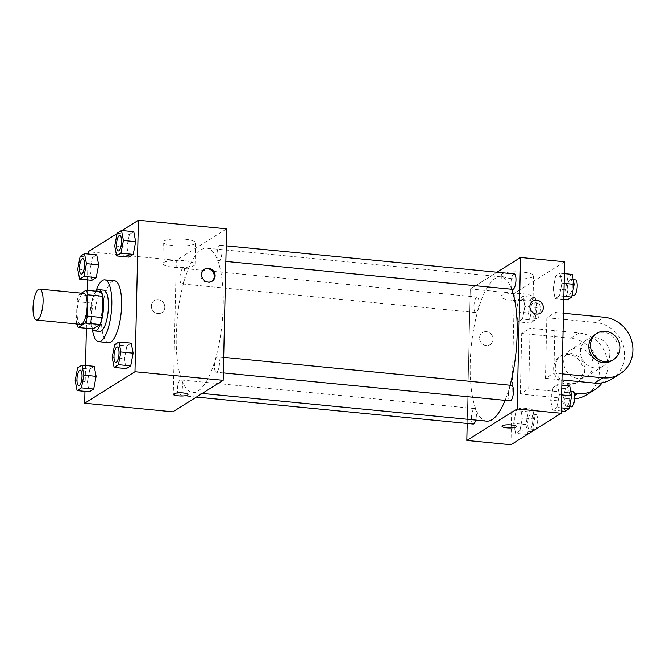 <?xml version="1.0" encoding="UTF-8"?>
<svg xmlns="http://www.w3.org/2000/svg" width="665" height="665" viewBox="0 0 665 665"><rect width="100%" height="100%" fill="white"/><g stroke="black" fill="none" stroke-linecap="round" stroke-linejoin="round"><path stroke-width="0.5" stroke-dasharray="3.33 2.49" d="M80.648 324.337A15.536 4.83 95.6 0 1 77.34 308.41A15.536 4.83 95.6 0 1 83.657 293.406M81.371 293.19L79.002 294.678A20.058 6.234 95.6 0 0 76.949 301.661L76.467 322.916A20.058 6.234 95.6 0 0 76.724 323.955M92.95 328.926A20.058 6.234 95.6 0 1 91.163 324.345L76.467 322.916M100.756 291.686L93.699 296.108A20.058 6.234 95.6 0 0 91.645 303.09L91.163 324.345M96.068 291.228A20.715 6.442 -84.4 0 0 90.44 309.682A20.715 6.442 -84.4 0 0 92.402 328.876M99.742 331.403A20.715 6.442 95.6 0 1 95.336 310.156A20.715 6.442 95.6 0 1 103.757 290.164M93.699 296.108L79.002 294.678M91.645 303.09L76.949 301.661M92.285 328.859A31.072 9.667 95.6 0 1 95.951 291.22M108.536 342.666A31.072 9.667 95.6 0 1 101.928 310.804A31.072 9.667 95.6 0 1 114.563 280.813M77.614 367.886L89.858 369.075L94.214 366.349L89.858 369.075L87.423 381.801L89.343 391.801L87.423 381.801L75.178 380.604M80.141 256.391L92.385 257.588L96.741 254.861L92.385 257.588L89.95 270.314L91.87 280.306L89.95 270.314L77.705 269.117M88.071 254.013L87.489 279.882M87.248 290.372L86.384 328.286M85.544 365.501L84.954 391.369M121.994 230.531L117.073 233.615M114.621 344.703L126.874 345.9L131.229 343.165L126.874 345.9L124.438 358.618L126.358 368.618L124.438 358.618L112.186 357.429M117.148 233.216L129.401 234.404L133.756 231.678L129.401 234.404L126.965 247.131L128.885 257.131L126.965 247.131L114.721 245.942M223.207 305.634A72.51 22.552 95.6 0 1 192.709 392.5A72.51 22.552 95.6 0 1 177.289 318.144A72.51 22.552 95.6 0 1 206.765 248.161A72.51 22.552 95.6 0 1 223.207 305.634M226.599 228.843L176.308 260.339L172.875 411.818M185.011 274.603A7.772 2.419 95.6 0 1 181.744 283.905A7.772 2.419 95.6 0 1 180.09 275.942A7.772 2.419 95.6 0 1 183.249 268.444A7.772 2.419 95.6 0 1 185.011 274.603M182.476 386.091A7.772 2.419 95.6 0 1 179.209 395.392A7.772 2.419 95.6 0 1 177.563 387.429A7.772 2.419 95.6 0 1 180.722 379.931A7.772 2.419 95.6 0 1 182.476 386.091M219.492 362.907A7.772 2.419 95.6 0 1 216.225 372.217A7.772 2.419 95.6 0 1 214.571 364.254A7.772 2.419 95.6 0 1 217.729 356.756A7.772 2.419 95.6 0 1 219.492 362.907M216.99 254.57A7.772 2.419 -84.4 0 0 218.752 260.73A7.772 2.419 -84.4 0 0 221.91 253.232A7.772 2.419 -84.4 0 0 220.256 245.26A7.772 2.419 -84.4 0 0 216.99 254.57M176.308 260.339L88.121 251.744M184.629 239.176A16.126 3.574 -178.7 0 0 163.282 242.077A16.126 3.574 -178.7 0 0 179.326 246.017A16.126 3.574 -178.7 0 0 195.527 242.808A16.126 3.574 -178.7 0 0 184.629 239.176M151.337 305.975A7.124 6.583 57.9 0 0 154.845 312.508A7.124 6.583 57.9 0 0 161.853 312.666A7.124 6.583 57.9 0 0 163.656 303.14A7.124 6.583 57.9 0 0 154.297 300.597A7.124 6.583 57.9 0 0 151.337 305.975A7.124 6.583 57.9 0 0 154.854 312.5A7.124 6.583 57.9 0 0 161.853 312.666A7.124 6.583 57.9 0 0 163.656 303.14A7.124 6.583 57.9 0 0 154.297 300.597A7.124 6.583 57.9 0 0 151.337 305.975M211.711 281.42A7.124 6.583 -122.1 0 1 211.295 281.702A7.124 6.583 -122.1 0 1 201.936 279.167A7.124 6.583 -122.1 0 1 203.739 269.633A7.124 6.583 -122.1 0 1 204.172 269.383M184.139 260.747A16.126 3.574 -178.7 0 0 162.8 263.648A16.126 3.574 -178.7 0 0 178.835 267.588A16.126 3.574 -178.7 0 0 195.044 264.379A16.126 3.574 -178.7 0 0 184.139 260.747M173.748 394.237L173.748 394.237A7.124 1.579 1.3 0 1 183.174 392.949A7.124 1.579 1.3 0 1 187.987 394.553A7.124 1.579 1.3 0 1 187.987 394.561L187.987 394.561M510.088 385.235A72.51 22.552 95.6 0 1 505.084 400.355M486.664 421.136A72.51 22.552 95.6 0 1 471.244 346.781A72.51 22.552 95.6 0 1 500.72 276.798A72.51 22.552 95.6 0 1 511.676 289.267M514.22 273.897A7.772 2.419 -84.4 0 0 510.953 283.207A7.772 2.419 -84.4 0 0 512.707 289.366M473.172 424.029A7.772 2.419 95.6 0 1 471.518 416.066A7.772 2.419 95.6 0 1 474.677 408.568A7.772 2.419 95.6 0 1 476.439 414.727A7.772 2.419 95.6 0 1 475.708 420.072M510.18 400.854A7.772 2.419 95.6 0 1 508.526 392.89A7.772 2.419 95.6 0 1 511.684 385.392M478.966 303.24A7.772 2.419 95.6 0 1 475.699 312.542A7.772 2.419 95.6 0 1 474.045 304.578A7.772 2.419 95.6 0 1 477.204 297.08A7.772 2.419 95.6 0 1 478.966 303.24M470.271 288.976L497.013 272.226L470.271 288.976L467.212 423.455L470.271 288.976L514.361 293.265L510.92 444.752M118.295 250.938A7.772 2.419 95.6 0 1 116.666 242.974A7.772 2.419 95.6 0 1 119.808 235.476M129.401 234.404L126.965 247.131M81.288 274.121A7.772 2.419 95.6 0 1 79.659 266.158A7.772 2.419 95.6 0 1 82.793 258.66M92.385 257.588L89.95 270.314M115.768 362.433A7.772 2.419 95.6 0 1 114.139 354.47A7.772 2.419 95.6 0 1 117.273 346.964M126.874 345.9L124.438 358.618M78.761 385.609A7.772 2.419 95.6 0 1 77.123 377.645A7.772 2.419 95.6 0 1 80.266 370.147M89.858 369.075L87.423 381.801M572.241 274.396L567.885 277.122L565.45 289.849L567.37 299.849M572.316 285.543A7.772 2.419 95.6 0 1 569.049 294.853A7.772 2.419 95.6 0 1 567.403 286.889A7.772 2.419 95.6 0 1 570.562 279.391A7.772 2.419 95.6 0 1 572.316 285.543M553.205 288.652L555.125 298.651L559.473 295.925L561.908 283.199L559.988 273.199L555.641 275.933L553.205 288.652L555.125 298.651L559.473 295.925L561.908 283.199L559.988 273.199L555.641 275.933L553.205 288.652L565.45 289.849M563.795 299.499L555.125 298.651M563.862 296.349L559.473 295.925M564.161 283.415L561.908 283.199M564.377 273.631L559.988 273.199M567.885 277.122L555.641 275.933M573.953 295.327A7.772 2.419 95.6 0 1 572.299 287.363A7.772 2.419 95.6 0 1 575.458 279.865M528.442 313.024L530.354 323.024L534.71 320.297L537.145 307.571L535.225 297.571L530.878 300.306L528.442 313.024L516.19 311.835L518.11 321.835L522.466 319.1L524.901 306.382L522.981 296.382L518.625 299.109L516.19 311.835L518.11 321.835L522.466 319.1L524.901 306.382L522.981 296.382L518.625 299.109L516.19 311.835M535.308 308.726A7.772 2.419 95.6 0 1 532.042 318.028A7.772 2.419 95.6 0 1 530.387 310.065A7.772 2.419 95.6 0 1 533.546 302.567A7.772 2.419 95.6 0 1 535.308 308.726M530.354 323.024L518.11 321.835M534.71 320.297L522.466 319.1M537.145 307.571L524.901 306.382M535.225 297.571L522.981 296.382M530.878 300.306L518.625 299.109M540.204 309.2A7.772 2.419 95.6 0 1 536.938 318.51A7.772 2.419 95.6 0 1 535.292 310.538A7.772 2.419 95.6 0 1 538.442 303.041A7.772 2.419 95.6 0 1 540.204 309.2M569.714 385.883L565.358 388.609L562.923 401.336L564.843 411.336M569.789 397.038A7.772 2.419 95.6 0 1 566.522 406.34A7.772 2.419 95.6 0 1 564.868 398.377A7.772 2.419 95.6 0 1 568.026 390.879A7.772 2.419 95.6 0 1 569.789 397.038M550.67 400.147L552.59 410.139L556.946 407.412L559.381 394.686L557.461 384.694L553.105 387.421L550.67 400.147L552.59 410.139L556.946 407.412L559.381 394.686L557.461 384.694L553.105 387.421L550.67 400.147L562.923 401.336M561.26 410.987L552.59 410.139M561.335 407.844L556.946 407.412M561.626 394.91L559.381 394.686M561.85 385.118L557.461 384.694M565.358 388.609L553.105 387.421M571.418 406.822A7.772 2.419 95.6 0 1 569.772 398.85A7.772 2.419 95.6 0 1 572.931 391.353M532.258 431.386L534.618 419.058L532.698 409.066L528.343 411.793L525.907 424.519L527.827 434.511M532.781 420.214A7.772 2.419 95.6 0 1 529.506 429.524A7.772 2.419 95.6 0 1 527.86 421.552A7.772 2.419 95.6 0 1 531.019 414.054A7.772 2.419 95.6 0 1 532.781 420.214M513.663 423.322L515.583 433.322L519.939 430.596L522.374 417.869L520.454 407.869L516.098 410.596L513.663 423.322L515.583 433.322L519.939 430.596L522.374 417.869L520.454 407.869L516.098 410.596L513.663 423.322L525.907 424.519M527.345 434.469L515.583 433.322M531.692 431.743L519.939 430.596M534.618 419.058L522.374 417.869M532.698 409.066L520.454 407.869M528.343 411.793L516.098 410.596M534.469 430.006A7.772 2.419 95.6 0 1 534.411 429.997A7.772 2.419 95.6 0 1 532.756 422.034A7.772 2.419 95.6 0 1 535.915 414.536A7.772 2.419 95.6 0 1 537.677 420.696A7.772 2.419 95.6 0 1 535.516 429.349M532.831 301.079L532.831 301.087A7.124 6.583 57.9 0 0 530.146 308.61A7.124 6.583 57.9 0 0 536.456 314.063A7.124 6.583 57.9 0 0 540.396 313.157L540.396 313.157M512.241 278.643A16.126 3.574 -178.7 0 0 533.579 275.742A16.126 3.574 -178.7 0 0 517.536 271.802A16.126 3.574 -178.7 0 0 501.335 275.011A16.126 3.574 -178.7 0 0 512.241 278.643M564.652 261.777L514.361 293.265M511.751 300.214A16.126 3.574 1.3 0 1 500.845 296.582A16.126 3.574 1.3 0 1 517.046 293.373A16.126 3.574 1.3 0 1 533.089 297.313A16.126 3.574 1.3 0 1 511.751 300.214M486.481 331.669A7.124 6.583 57.9 0 0 482.549 332.575A7.124 6.583 57.9 0 0 480.745 342.109A7.124 6.583 57.9 0 0 490.105 344.645A7.124 6.583 57.9 0 0 492.79 337.122A7.124 6.583 57.9 0 0 486.481 331.669A7.124 6.583 -122.1 0 1 492.79 337.122A7.124 6.583 -122.1 0 1 490.105 344.645A7.124 6.583 -122.1 0 1 480.753 342.101A7.124 6.583 -122.1 0 1 482.549 332.575A7.124 6.583 -122.1 0 1 486.489 331.669M516.24 426.531L516.24 426.539A7.124 1.579 -178.7 0 0 516.24 426.531A7.124 1.579 -178.7 0 0 509.157 424.794A7.124 1.579 -178.7 0 0 502 426.215L502 426.215M574.618 398.85A31.072 28.72 -122.1 0 1 569.331 398.825L520.338 394.054L528.717 388.809L530.096 328.211L521.709 333.464L570.703 338.236A31.072 28.72 -122.1 0 1 598.226 362.034A31.072 28.72 -122.1 0 1 586.513 394.869M520.338 394.054L521.709 333.464M562.108 373.863L553.862 373.057L545.483 378.31L546.854 317.72L555.233 312.467L563.479 313.273M553.862 373.057L555.233 312.467M609.855 354.221A15.536 14.364 -122.1 0 1 603.404 365.958A15.536 14.364 -122.1 0 1 582.989 360.405A15.536 14.364 -122.1 0 1 586.912 339.615A15.536 14.364 -122.1 0 1 602.199 339.973A15.536 14.364 -122.1 0 1 609.855 354.221M545.483 378.31L561.967 379.915M546.854 317.72L595.848 322.492L604.227 317.238M611.65 379.125A31.072 28.72 57.9 0 0 623.371 346.282A31.072 28.72 57.9 0 0 595.848 322.492M593.097 364.711A15.536 14.364 -122.1 0 1 586.646 376.448A15.536 14.364 -122.1 0 1 566.231 370.904A15.536 14.364 -122.1 0 1 570.154 350.114A15.536 14.364 -122.1 0 1 585.441 350.472A15.536 14.364 -122.1 0 1 593.097 364.711M570.703 338.236L579.082 332.99L530.096 328.211M574.277 393.248L528.717 388.809M579.082 332.99A31.072 28.72 -122.1 0 1 604.718 351.685A31.072 28.72 -122.1 0 1 602.266 382.757M595.291 334.37A15.536 14.364 -122.1 0 1 610.578 334.728A15.536 14.364 -122.1 0 1 618.242 348.967A15.536 14.364 -122.1 0 1 611.792 360.704M555.317 367.097A15.536 14.364 -122.1 0 1 561.767 355.359A15.536 14.364 -122.1 0 1 582.191 360.912A15.536 14.364 -122.1 0 1 578.267 381.702A15.536 14.364 -122.1 0 1 562.981 381.344A15.536 14.364 -122.1 0 1 555.317 367.097M553.646 368.152A15.536 14.364 57.9 0 0 561.302 382.392A15.536 14.364 57.9 0 0 576.588 382.749A15.536 14.364 57.9 0 0 580.512 361.959A15.536 14.364 57.9 0 0 560.096 356.415A15.536 14.364 57.9 0 0 553.646 368.152M569.331 398.825L574.643 395.5M211.295 281.702L212.143 281.179M203.739 269.633L204.579 269.109M195.044 264.379L195.527 242.808M162.8 263.648L163.282 242.077M500.72 276.798L206.765 248.161M202.235 393.431L192.709 392.5M218.752 260.73L225.859 261.42M220.256 245.26L226.216 245.842M474.677 408.568L180.722 379.931M196.416 397.072L179.209 395.392M223.681 357.329L217.729 356.756M223.332 372.907L216.225 372.217M477.204 297.08L183.249 268.444M475.699 312.542L181.744 283.905M573.247 279.649L570.562 279.391M572.1 295.152L569.049 294.853M538.442 303.041L533.546 302.567M536.938 318.51L532.042 318.028M570.72 391.136L568.026 390.879M569.573 406.639L566.522 406.34M535.915 414.536L531.019 414.054M534.411 429.997L529.506 429.524M501.335 275.011L500.845 296.582M533.579 275.742L533.089 297.313M586.912 339.615L570.154 350.114M603.404 365.958L586.646 376.448M576.588 382.749L578.267 381.702M560.096 356.415L561.767 355.359"/><path stroke-width="1" d="M43.092 301.428A15.536 4.83 95.6 0 1 36.55 320.048A15.536 4.83 95.6 0 1 33.25 304.113A15.536 4.83 95.6 0 1 39.568 289.117A15.536 4.83 95.6 0 1 43.092 301.428M39.568 289.117L83.657 293.406A15.536 4.83 95.6 0 1 87.181 305.725A15.536 4.83 95.6 0 1 80.648 324.337L36.55 320.048M102.061 317.521A20.058 6.234 95.6 0 1 100.008 324.512L92.95 328.926L78.254 327.496L85.311 323.074A20.058 6.234 95.6 0 0 87.364 316.091L102.061 317.521L102.543 296.266A20.058 6.234 95.6 0 0 100.756 291.686L86.051 290.256L81.371 293.19M78.254 327.496A20.058 6.234 95.6 0 1 76.724 323.955M87.364 316.091L87.847 294.836A20.058 6.234 95.6 0 0 86.051 290.256M100.008 324.512L85.311 323.074M102.543 296.266L87.847 294.836M92.402 328.876A20.715 6.442 -84.4 0 0 94.846 330.929A20.715 6.442 -84.4 0 0 96.392 330.505A20.715 6.442 -84.4 0 0 103.457 308.51A20.715 6.442 -84.4 0 0 98.861 289.691A20.715 6.442 -84.4 0 0 96.068 291.228M98.861 289.691L103.757 290.164A20.715 6.442 95.6 0 1 108.453 306.582A20.715 6.442 95.6 0 1 101.296 330.979A20.715 6.442 95.6 0 1 99.742 331.403L94.846 330.929M95.951 291.22A31.072 9.667 95.6 0 1 104.762 279.857A31.072 9.667 95.6 0 1 111.811 304.487A31.072 9.667 95.6 0 1 98.736 341.71A31.072 9.667 95.6 0 1 92.285 328.859M104.762 279.857L114.563 280.813A31.072 9.667 95.6 0 1 121.604 305.443A31.072 9.667 95.6 0 1 108.536 342.666L98.736 341.71M77.098 390.604L89.343 391.801L93.699 389.067L96.134 376.348L94.214 366.349L81.97 365.151L77.614 367.886L75.178 380.604L77.098 390.604L81.446 387.878L83.881 375.151L81.97 365.151M79.625 279.117L91.87 280.306L96.226 277.579L98.661 264.853L96.741 254.861L84.497 253.664L80.141 256.391L77.705 269.117L79.625 279.117L83.981 276.391L86.417 263.664L84.497 253.664M117.073 233.615L88.121 251.744L88.071 254.013M87.489 279.882L87.248 290.372M86.384 328.286L85.544 365.501M84.954 391.369L84.688 403.223L134.978 371.735L138.411 220.248L121.994 230.531M114.106 367.429L126.358 368.618L130.706 365.891L133.141 353.165L131.229 343.165L118.977 341.976L114.621 344.703L112.186 357.429L114.106 367.429L118.461 364.694L120.897 351.976L118.977 341.976M116.633 255.934L128.885 257.131L133.241 254.404L135.677 241.678L133.756 231.678L121.504 230.489L117.148 233.216L114.721 245.942L116.633 255.934L120.988 253.207L123.424 240.481L121.504 230.489M84.688 403.223L172.875 411.818L223.157 380.322L134.978 371.735M183.174 392.957A7.124 1.579 1.3 0 1 187.987 394.561A7.124 1.579 1.3 0 1 180.83 395.974A7.124 1.579 1.3 0 1 173.748 394.237A7.124 1.579 1.3 0 1 183.174 392.957M223.157 380.322L226.599 228.843L138.411 220.248M215.103 275.8A7.124 6.583 -122.1 0 1 212.143 281.179A7.124 6.583 -122.1 0 1 202.783 278.635A7.124 6.583 -122.1 0 1 204.579 269.109A7.124 6.583 -122.1 0 1 211.586 269.267A7.124 6.583 -122.1 0 1 215.103 275.8M204.172 269.383A7.124 6.583 -122.1 0 1 210.963 269.948A7.124 6.583 -122.1 0 1 214.255 276.324A7.124 6.583 -122.1 0 1 211.711 281.42M187.987 394.561A7.124 1.579 1.3 0 1 180.83 395.974A7.124 1.579 1.3 0 1 173.748 394.237M511.676 289.267A72.51 22.552 95.6 0 1 517.162 334.271A72.51 22.552 95.6 0 1 510.088 385.235M505.084 400.355A72.51 22.552 95.6 0 1 486.664 421.136L202.235 393.431M225.859 261.42L512.707 289.366A7.772 2.419 -84.4 0 0 515.865 281.869A7.772 2.419 -84.4 0 0 514.22 273.897L226.216 245.842M475.708 420.072A7.772 2.419 95.6 0 1 473.172 424.029L196.416 397.072M223.681 357.329L511.684 385.392A7.772 2.419 95.6 0 1 513.447 391.544A7.772 2.419 95.6 0 1 510.18 400.854L223.332 372.907M561.21 413.256L510.92 444.752L466.83 440.454L467.212 423.455L466.83 440.454L517.121 408.958L520.554 257.48L497.013 272.226L520.554 257.48L564.652 261.777L561.21 413.256L517.121 408.958L520.554 257.48M119.783 235.476L119.825 235.476A7.772 2.419 95.6 0 1 119.825 235.476A7.772 2.419 95.6 0 1 121.587 241.636A7.772 2.419 95.6 0 1 118.32 250.946A7.772 2.419 95.6 0 1 118.295 250.938A7.772 2.419 95.6 0 1 116.624 242.974A7.772 2.419 95.6 0 1 119.783 235.476A7.772 2.419 95.6 0 1 121.545 241.636A7.772 2.419 95.6 0 1 118.279 250.938L118.32 250.946M128.885 257.131L133.241 254.404L120.988 253.207M133.241 254.404L135.677 241.678L123.424 240.481M135.677 241.678L133.756 231.678M84.571 264.811A7.772 2.419 95.6 0 1 81.305 274.121A7.772 2.419 95.6 0 1 81.288 274.121L81.271 274.121A7.772 2.419 95.6 0 1 79.617 266.15A7.772 2.419 95.6 0 1 82.776 258.652A7.772 2.419 95.6 0 1 82.817 258.66A7.772 2.419 95.6 0 1 84.571 264.811M91.87 280.306L96.226 277.579L83.981 276.391M96.226 277.579L98.661 264.853L86.417 263.664M98.661 264.853L96.741 254.861M82.817 258.66L82.776 258.652A7.772 2.419 95.6 0 1 84.538 264.811A7.772 2.419 95.6 0 1 81.271 274.121M117.256 346.964L117.298 346.972A7.772 2.419 95.6 0 1 117.298 346.972A7.772 2.419 95.6 0 1 119.06 353.123A7.772 2.419 95.6 0 1 115.785 362.433A7.772 2.419 95.6 0 1 115.768 362.433A7.772 2.419 95.6 0 1 114.097 354.462A7.772 2.419 95.6 0 1 117.256 346.964A7.772 2.419 95.6 0 1 119.018 353.123A7.772 2.419 95.6 0 1 115.752 362.433L115.785 362.433M126.358 368.618L130.706 365.891L118.461 364.694M130.706 365.891L133.141 353.165L120.897 351.976M133.141 353.165L131.229 343.165M82.044 376.307A7.772 2.419 95.6 0 1 78.778 385.609A7.772 2.419 95.6 0 1 78.761 385.609L78.736 385.609A7.772 2.419 95.6 0 1 77.082 377.645A7.772 2.419 95.6 0 1 80.241 370.147A7.772 2.419 95.6 0 1 80.282 370.147A7.772 2.419 95.6 0 1 82.044 376.307M89.343 391.801L93.699 389.067L81.446 387.878M93.699 389.067L96.134 376.348L83.881 375.151M96.134 376.348L94.214 366.349M80.282 370.147L80.241 370.147A7.772 2.419 95.6 0 1 82.003 376.299A7.772 2.419 95.6 0 1 78.736 385.609M563.795 299.499L567.37 299.849L571.725 297.114L574.161 284.396L572.241 274.396L564.377 273.631M571.725 297.114L563.862 296.349M574.161 284.396L564.161 283.415M573.247 279.649L575.458 279.865A7.772 2.419 95.6 0 1 577.22 286.025A7.772 2.419 95.6 0 1 573.953 295.327L572.1 295.152M561.26 410.987L564.843 411.336L569.198 408.609L571.634 395.883L569.714 385.883L561.85 385.118M569.198 408.609L561.335 407.844M571.634 395.883L561.626 394.91M570.72 391.136L572.931 391.353A7.772 2.419 95.6 0 1 574.685 397.512A7.772 2.419 95.6 0 1 571.418 406.822L569.573 406.639M527.345 434.469L532.258 431.386M532.183 431.785L531.692 431.743M535.516 429.349A7.772 2.419 95.6 0 1 534.469 430.006M540.396 313.157A7.124 6.583 57.9 0 0 542.191 303.622A7.124 6.583 57.9 0 0 532.831 301.087A7.124 6.583 -122.1 0 1 542.191 303.622A7.124 6.583 -122.1 0 1 540.396 313.157A7.124 6.583 -122.1 0 1 536.456 314.063A7.124 6.583 -122.1 0 1 530.146 308.61A7.124 6.583 -122.1 0 1 532.831 301.079M502 426.215A7.124 1.579 -178.7 0 0 507.944 427.903A7.124 1.579 -178.7 0 0 515.857 427.03A7.124 1.579 1.3 0 1 507.935 427.911A7.124 1.579 1.3 0 1 502 426.215A7.124 1.579 1.3 0 1 509.157 424.802A7.124 1.579 1.3 0 1 516.24 426.539A7.124 1.579 1.3 0 1 515.857 427.03A7.124 1.579 -178.7 0 0 516.24 426.539M466.83 440.454L517.121 408.958M561.967 379.915L594.468 383.082A31.072 28.72 57.9 0 0 611.65 379.125L620.038 373.871A31.072 28.72 -122.1 0 1 602.856 377.836L562.108 373.863M602.266 382.757A31.072 28.72 -122.1 0 1 594.892 389.624A31.072 28.72 -122.1 0 1 577.71 393.58L574.277 393.248M613.462 359.657L611.792 360.704A15.536 14.364 -122.1 0 1 591.368 355.16A15.536 14.364 -122.1 0 1 595.291 334.37L596.971 333.315A15.536 14.364 -122.1 0 1 612.257 333.68A15.536 14.364 -122.1 0 1 619.913 347.92A15.536 14.364 -122.1 0 1 613.462 359.657A15.536 14.364 -122.1 0 1 593.047 354.113A15.536 14.364 -122.1 0 1 596.971 333.315M563.479 313.273L604.227 317.238A31.072 28.72 -122.1 0 1 631.75 341.037A31.072 28.72 -122.1 0 1 620.038 373.871M594.892 389.624L586.513 394.869A31.072 28.72 -122.1 0 1 574.618 398.85M594.468 383.082L602.856 377.836M574.643 395.5L577.71 393.58"/></g></svg>
